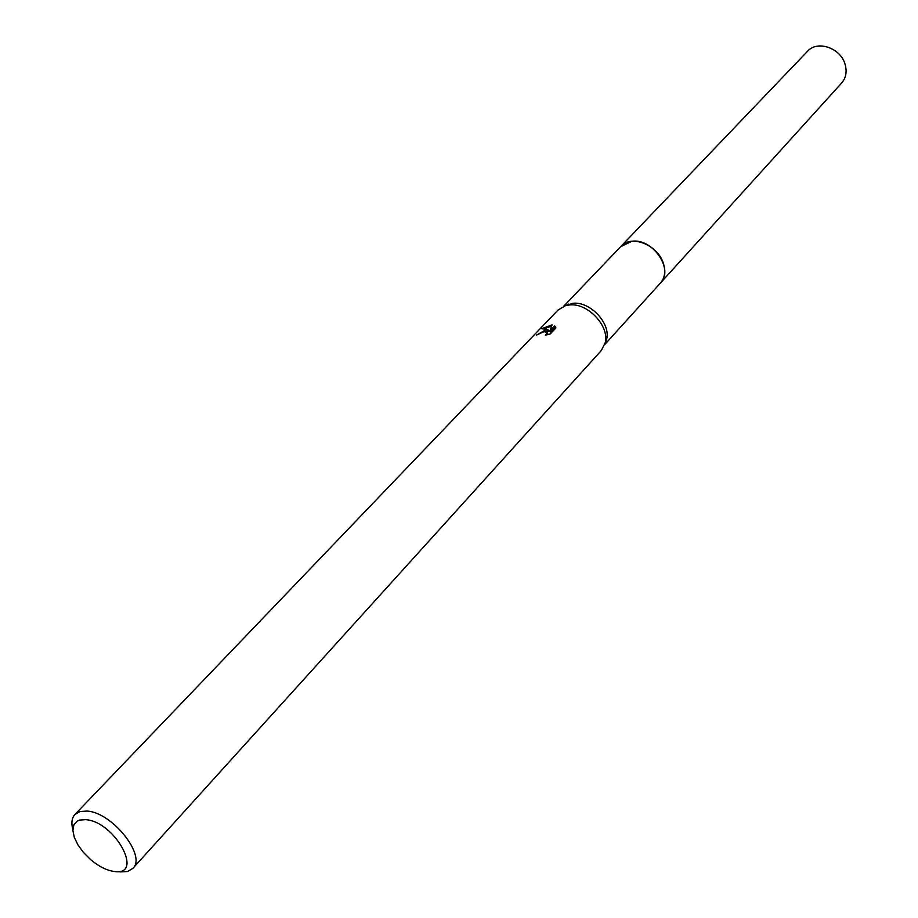 <?xml version="1.0" encoding="UTF-8"?>
<svg xmlns="http://www.w3.org/2000/svg" width="918" height="918" viewBox="0 0 918 918"><rect width="100%" height="100%" fill="white"/><g stroke="black" fill="none" stroke-linecap="round" stroke-linejoin="round"><path stroke-width="1.38" d="M620.568 246.77L631.836 241.273C652.732 238.037 674.317 269.708 660.467 283.019L604.721 344.56M620.706 246.632L625.606 242.983L631.848 241.262C652.996 237.98 674.604 270.305 660.157 283.352M564.547 305.969L572.786 303.307C589.999 301.093 610.986 323.388 606.614 339.224L604.996 343.619M72.878 829.757C71.076 823.067 71.765 817.972 74.955 814.473L557.914 310.146L565.304 305.728L569.481 304.96C587.635 302.63 609.781 326.177 605.18 342.85L601.313 350.527L132.869 868.371L127.533 871.538L120.017 871.916M545.648 329.964L548.631 330.182L546.336 329.252L541.643 328.736L552.074 324.834L550.031 330.721L554.656 325.856L555.952 327.933L550.238 333.968L545.315 335.173L547.403 332.878L544.099 331.582L536.445 335.093L545.648 329.964M74.955 814.473L80.004 811.535L87.038 811.064C112.111 812.258 146.846 855.932 132.869 868.371M85.776 819.659C115.301 821.679 144.746 876.679 113.901 871.434C106.408 870.321 98.616 866.351 90.526 859.523L83.469 852.455L77.915 844.858L74.289 837.308L72.889 830.457L73.865 824.915L77.146 821.174L79.579 820.095L85.776 819.659M545.131 331.478L549.148 331.501L548.631 330.182M547.633 333.452L547.851 334.657M555.918 327.967L555.172 327.187L550.548 332.064L550.031 330.721M551.615 326.085L544.144 328.724M555.172 327.187L554.656 325.856M660.49 283.019C664.976 277.695 665.883 270.971 663.186 262.835C657.368 244.636 631.091 234.446 621.016 246.288L807.542 51.259C817.318 39.91 840.704 47.954 845.099 64.352C847.153 71.673 846.006 77.892 841.657 83.01L660.031 283.501M606.614 339.224L605.18 342.85M547.415 332.878L547.931 334.209M568.816 304.042L565.304 305.728M621.027 246.299L563.629 306.314"/></g></svg>
